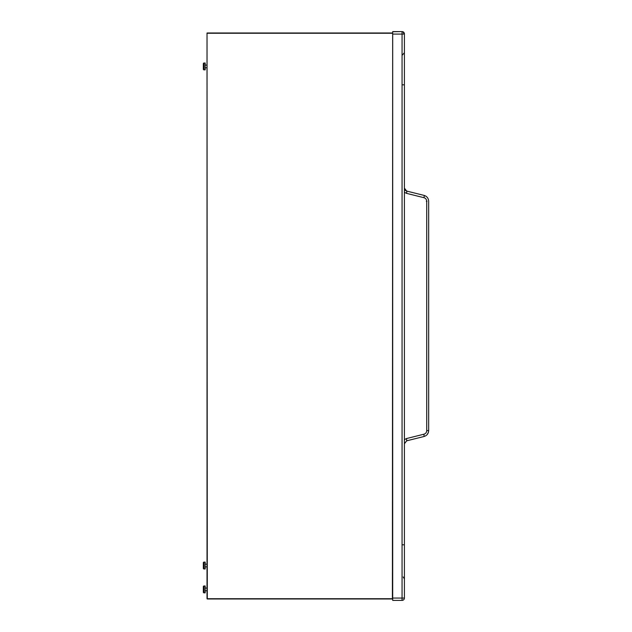 <?xml version="1.0" encoding="UTF-8"?>
<svg xmlns="http://www.w3.org/2000/svg" width="632" height="632" viewBox="0 0 632 632"><rect width="100%" height="100%" fill="white"/><g stroke="black" fill="none" stroke-linecap="round" stroke-linejoin="round"><path stroke-width="0.95" d="M392.701 600.4L392.701 598.062L402.063 598.062L402.063 31.734A2.338 2.338 -0 0 1 404.409 34.081L404.409 33.938A2.338 2.338 0 0 0 402.063 31.6A2.338 2.338 -0 0 1 404.409 33.938L404.409 598.062A2.338 2.338 180 0 1 402.063 600.4L402.063 598.062L404.409 598.062A2.338 2.338 0 0 1 402.063 600.4L392.701 600.4L402.063 600.4M392.701 598.062L392.701 34.081L404.409 34.081M402.734 544.792L404.409 544.8M404.409 52.804L404.409 84.814L402.734 84.814M392.701 31.734L402.063 31.6L392.701 31.734L392.701 34.081M404.409 439.619L406.526 438.545L423.938 434.2C425.676 433.655 426.6 432.462 426.726 430.629L426.726 201.252C426.608 199.428 425.676 198.243 423.938 197.682L406.526 193.345A2.338 0.395 -76 0 0 406.692 191.069L404.409 188.154A3.01 3.01 180 0 0 406.692 191.069L424.096 195.406C426.948 196.315 428.472 198.258 428.662 201.252C428.464 198.266 426.948 196.323 424.096 195.406L406.692 191.069L404.409 188.146M423.938 197.682A2.338 0.395 -76 0 0 424.096 195.406L424.096 195.406C426.948 196.315 428.472 198.258 428.662 201.252L428.662 430.629C428.464 433.631 426.94 435.574 424.096 436.475C426.94 435.574 428.464 433.631 428.662 430.629L426.726 430.629M423.938 434.2L424.096 436.475L406.692 440.812L424.096 436.475M406.526 438.545L406.692 440.812L404.409 443.735L406.692 440.812M428.401 432.367L427.137 434.626M392.701 31.6L402.063 31.6M205.179 592.84L204.01 592.84L204.01 585.983L205.179 585.983L205.179 592.848L204.01 592.848A0.671 0.671 180 0 1 203.338 592.176L203.338 586.654A0.671 0.671 0 0 1 204.01 585.983L203.338 586.654M207.02 590.754L205.179 590.754L207.02 590.746M204.01 592.84A0.671 0.671 180 0 1 203.338 592.168L204.01 592.848L203.338 592.168M207.02 588.076L205.179 588.076M203.338 63.682L204.01 63.01L205.179 63.01L205.179 69.868L204.01 69.868A0.671 0.671 180 0 1 203.338 69.204L203.338 63.682A0.671 0.671 0 0 1 204.01 63.01L204.01 69.868L203.338 69.204M207.02 67.782L205.179 67.782M207.02 65.104L205.179 65.104M204.01 568.958A0.671 0.671 180 0 1 203.338 568.287L203.338 562.764L203.338 568.287L204.01 568.958L204.01 562.101A0.671 0.671 0 0 0 203.338 562.764L204.01 562.101L205.179 562.101L205.179 568.958L204.01 568.958M207.02 564.186L205.179 564.186M207.02 566.865L205.179 566.865M392.401 598.978L207.02 598.709L392.67 598.709L207.02 598.717L207.02 32.99L392.67 32.99L392.401 598.978L392.67 32.99L207.02 32.99L207.288 598.978L392.401 598.986M403.421 32.73A2.338 1.912 45 0 1 404.156 34.081M406.526 193.345L404.409 192.27M426.987 201.252L426.339 201.252M392.401 33.259L207.288 33.259M403.24 576.969L404.409 578.991M424.096 195.406L406.692 191.069M402.355 55.047L404.409 52.725"/></g></svg>
